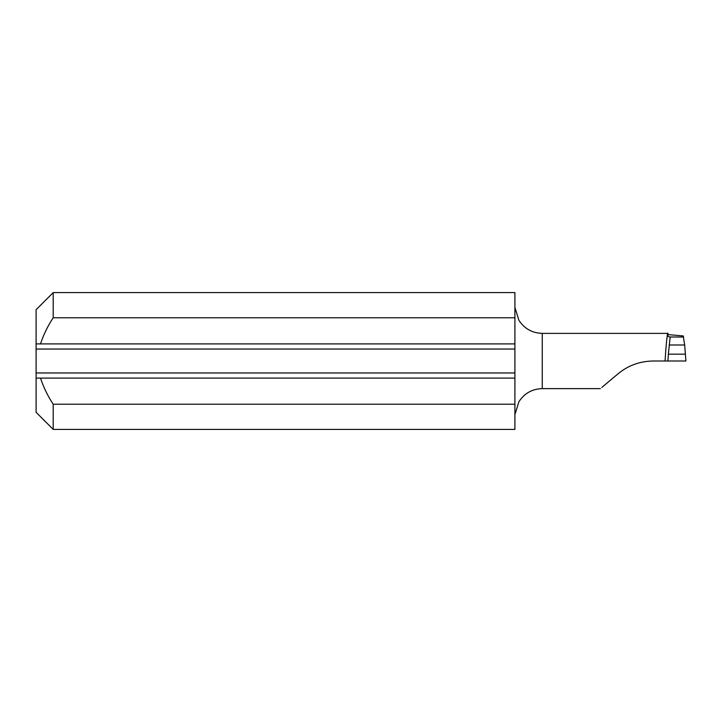 <?xml version="1.0" encoding="UTF-8"?>
<svg xmlns="http://www.w3.org/2000/svg" width="722" height="722" viewBox="0 0 722 722"><rect width="100%" height="100%" fill="white"/><g stroke="black" fill="none" stroke-linecap="round" stroke-linejoin="round"><path stroke-width="1.08" d="M514.903 404.23L514.903 429.4L53.202 429.4L53.202 404.23C47.805 396.08 43.573 387.371 40.504 378.102L514.903 378.102L514.903 404.23L53.202 404.23M53.202 429.4L36.1 412.298L36.1 372.967L514.903 372.967L514.903 349.033L36.1 349.033L36.1 309.702L53.202 292.6L53.202 317.77C47.805 325.92 43.573 334.629 40.504 343.898L36.1 343.898M514.903 372.967L514.903 378.102M53.202 292.6L514.903 292.6L514.903 343.898L40.504 343.898M514.903 317.77L53.202 317.77M36.1 372.967L36.1 349.033M36.1 378.102L40.504 378.102M514.903 343.898L514.903 349.033M667.949 334.602L683.174 335.91L684.682 344.99L685.9 361L667.949 361L668.364 354.159L685.485 354.159M667.949 333.383L542.258 333.383L542.258 388.617C532.222 388.923 524.443 393.282 518.938 401.676L514.903 414.554M514.903 307.446L518.919 320.306C524.434 328.718 532.213 333.077 542.258 333.383M601.859 387.398L618.059 373.806C628.068 365.494 639.791 361.226 653.229 361L665.088 361C665.901 346 667.615 329.692 667.949 333.717L667.949 336.443L670.178 337.003L668.364 354.159M668.509 361L665.088 361M670.178 337.003L683.662 337.003M669.168 344.99L684.682 344.99M600.397 388.617L542.258 388.617"/></g></svg>
